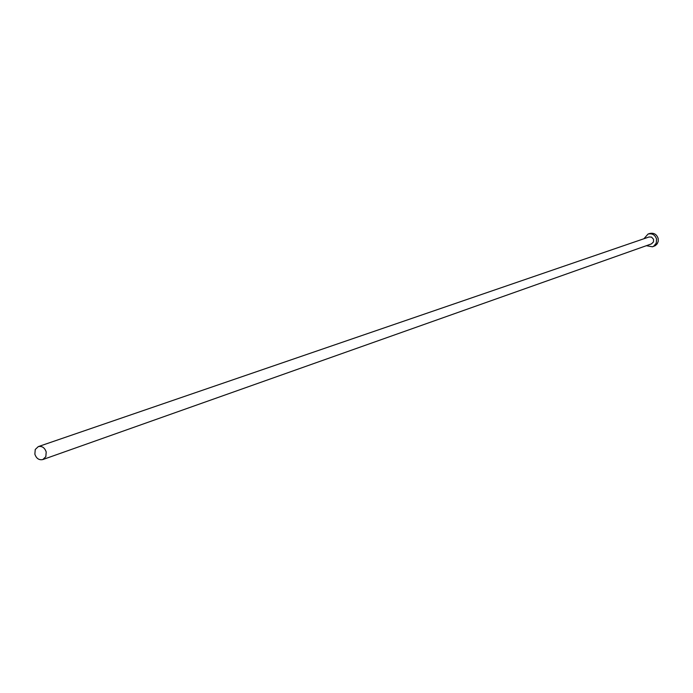 <?xml version="1.0" encoding="UTF-8"?>
<svg xmlns="http://www.w3.org/2000/svg" width="693" height="693" viewBox="0 0 693 693"><rect width="100%" height="100%" fill="white"/><g stroke="black" fill="none" stroke-linecap="round" stroke-linejoin="round"><path stroke-width="1.04" d="M46.206 451.983C44.707 447.669 42.074 445.876 38.297 446.604L35.239 449.488L34.867 454.192C36.374 458.532 39.025 460.317 42.819 459.563L45.833 456.67L46.206 451.983M42.819 459.563L651.455 243.893L653.49 241.918L653.542 239.284L651.533 237.093L649.046 236.98L38.297 446.604M646.335 245.703L652.52 246.795L653.707 246.214L656.245 243.156L656.566 239.094C655.102 234.858 652.269 233.177 648.068 234.043L643.91 238.739M652.52 246.795L655.335 245.634L657.241 243.78L658.246 241.268L658.185 238.522C656.721 234.303 653.889 232.623 649.705 233.489L648.068 234.043"/></g></svg>
